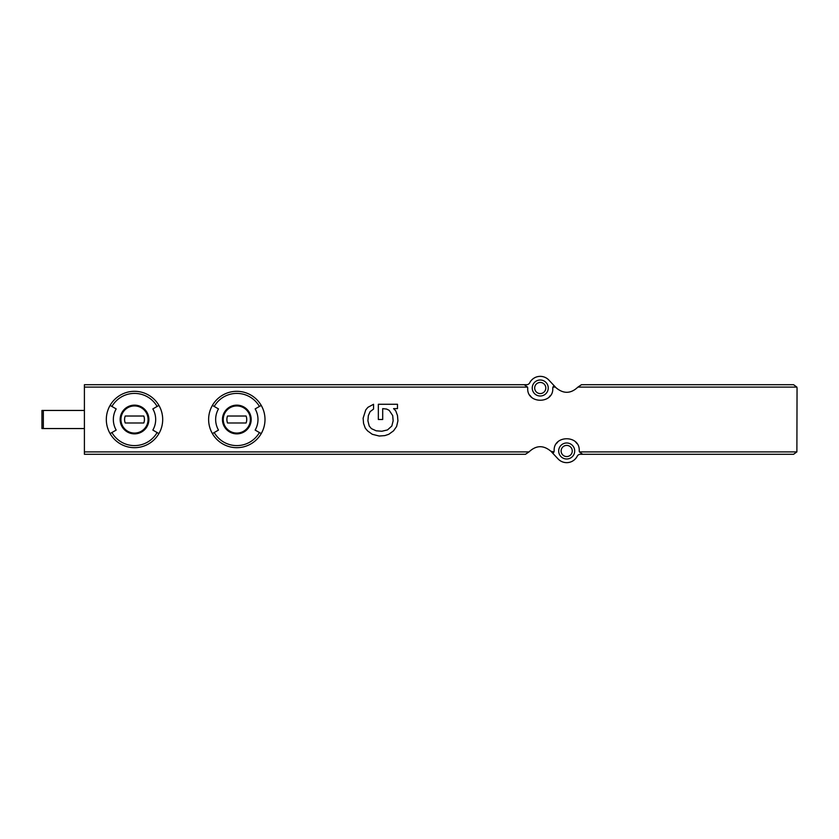 <?xml version="1.0" encoding="UTF-8"?>
<svg xmlns="http://www.w3.org/2000/svg" width="839" height="839" viewBox="0 0 839 839"><rect width="100%" height="100%" fill="white"/><g stroke="black" fill="none" stroke-linecap="round" stroke-linejoin="round"><path stroke-width="1.26" d="M524.239 384.702L84.403 384.702L84.403 451.896L529.021 451.896C536.131 445.194 543.431 444.985 550.919 451.277L553.992 451.896L554.17 450.816C553.174 434.728 580.242 434.77 579.214 450.816L579.392 451.896L796.882 451.896L797.05 388.184L796.882 387.104L793.568 384.702L581.469 384.702L577.914 387.104C570.814 393.806 563.514 394.015 556.016 387.723L548.884 380.098A11.83 11.83 0 0 0 529.713 382.804A3.482 3.482 0 0 1 526.609 384.702L524.239 384.702L527.553 387.104L527.721 388.184C526.693 404.23 553.771 404.272 552.775 388.184L552.943 387.104A3.482 3.482 0 0 0 552.775 388.184M255.15 408.918A21.164 21.164 0 0 1 255.15 430.082L259.419 432.546A26.093 26.093 0 0 1 214.218 432.546L212.403 433.595A28.19 28.19 0 0 1 236.818 391.31A28.19 28.19 0 0 1 261.223 405.405L255.15 408.918M214.218 432.546L218.486 430.082A21.164 21.164 0 0 1 218.486 408.918L212.403 405.405M261.223 405.405A28.19 28.19 0 0 1 261.223 433.595L259.419 432.546M157.113 406.454L152.845 408.918A21.164 21.164 0 0 1 152.845 430.082L157.113 432.546A26.093 26.093 0 0 1 111.912 432.546L110.098 433.595A28.19 28.19 0 0 1 134.513 391.31A28.19 28.19 0 0 1 158.917 405.405L157.113 406.454A26.093 26.093 0 0 0 111.912 406.454L110.098 405.405M111.912 432.546L116.181 430.082A21.164 21.164 0 0 1 116.181 408.918L111.912 406.454M158.917 405.405A28.19 28.19 0 0 1 158.917 433.595L157.113 432.546M553.981 385.552L552.943 387.104L555.439 387.104M551.506 451.896L558.05 458.902A11.83 11.83 0 0 0 577.232 456.196A3.482 3.482 0 0 1 580.326 454.298L793.568 454.298L796.882 451.896M553.992 451.896L552.953 453.448M579.392 451.896L582.696 454.298M84.403 451.896L84.403 454.298L525.466 454.298L529.021 451.896M540.243 396.008A8.002 8.002 0 0 0 547.175 384.01A8.002 8.002 0 0 0 533.31 384.01A8.002 8.002 0 0 0 540.243 396.008M529.975 395.347A12.522 12.522 0 0 0 531.297 396.952M549.188 396.962A12.522 12.522 0 0 0 550.426 395.484M566.692 458.996A8.002 8.002 0 0 0 573.624 446.988A8.002 8.002 0 0 0 559.76 446.988A8.002 8.002 0 0 0 566.692 458.996M576.97 443.653A12.522 12.522 0 0 0 575.638 442.048M557.757 442.038A12.522 12.522 0 0 0 556.509 443.516M540.243 393.575A5.569 5.569 0 0 0 545.067 385.227A5.569 5.569 0 0 0 535.429 385.227A5.569 5.569 0 0 0 540.243 393.575M566.692 456.563A5.569 5.569 0 0 0 571.516 448.204A5.569 5.569 0 0 0 561.868 448.204A5.569 5.569 0 0 0 566.692 456.563M84.403 428.551L41.95 428.551L41.95 410.449L84.403 410.449M134.513 405.929A13.571 13.571 0 0 1 146.259 426.285A13.571 13.571 0 0 1 122.756 426.285A13.571 13.571 0 0 1 134.513 405.929A13.571 13.571 0 0 1 146.259 426.285A13.571 13.571 0 0 1 122.756 426.285A13.571 13.571 0 0 1 134.513 405.929A13.571 13.571 0 0 1 146.259 426.285A13.571 13.571 0 0 1 122.756 426.285A13.571 13.571 0 0 1 134.513 405.929M125.221 416.018A9.921 9.921 0 0 0 125.221 422.982L143.794 422.982A9.921 9.921 0 0 0 143.794 416.018L125.221 416.018M158.917 433.595A28.19 28.19 0 0 1 110.098 433.595A28.19 28.19 0 0 0 158.917 433.595M236.818 405.929A13.571 13.571 0 0 1 248.564 426.285A13.571 13.571 0 0 1 225.062 426.285A13.571 13.571 0 0 1 236.818 405.929A13.571 13.571 0 0 1 248.564 426.285A13.571 13.571 0 0 1 225.062 426.285A13.571 13.571 0 0 1 236.818 405.929A13.571 13.571 0 0 1 248.564 426.285A13.571 13.571 0 0 1 225.062 426.285A13.571 13.571 0 0 1 236.818 405.929M227.526 416.018A9.921 9.921 0 0 0 227.526 422.982L246.1 422.982A9.921 9.921 0 0 0 246.1 416.018L227.526 416.018M261.223 433.595A28.19 28.19 0 0 1 212.403 433.595A28.19 28.19 0 0 0 261.223 433.595M363.13 418.2L363.56 423.412L365.301 428.194L367.482 430.806L372.264 434.287L379.218 436.028L384.881 435.598L388.793 434.287L393.575 430.806L396.616 426.464L397.927 420.8L397.487 415.588L395.746 410.806L393.575 408.624L397.487 408.624L397.487 404.272L378.347 404.272L378.347 419.5L382.699 419.5L382.699 408.624L386.622 409.065L389.223 410.365L392.704 415.588L393.145 420.8L391.834 426.023L387.482 429.935L381.829 431.246L376.176 430.806L371.394 428.635L369.223 426.023L367.912 420.8L368.352 415.588L370.083 411.666L373.565 409.065L373.565 404.272L367.912 407.324L365.741 409.935L363.13 418.2M84.403 387.104L527.553 387.104M577.914 387.104L796.882 387.104M236.818 405.143A14.357 14.357 0 0 1 249.256 426.684A14.357 14.357 0 0 1 224.38 426.684A14.357 14.357 0 0 1 236.818 405.143M214.218 406.454A26.093 26.093 0 0 1 259.419 406.454M134.513 405.143A14.357 14.357 0 0 1 139.421 432.997A14.357 14.357 0 0 1 120.365 421.996A14.357 14.357 0 0 1 134.513 405.143M43.345 428.551L43.345 410.449"/></g></svg>
